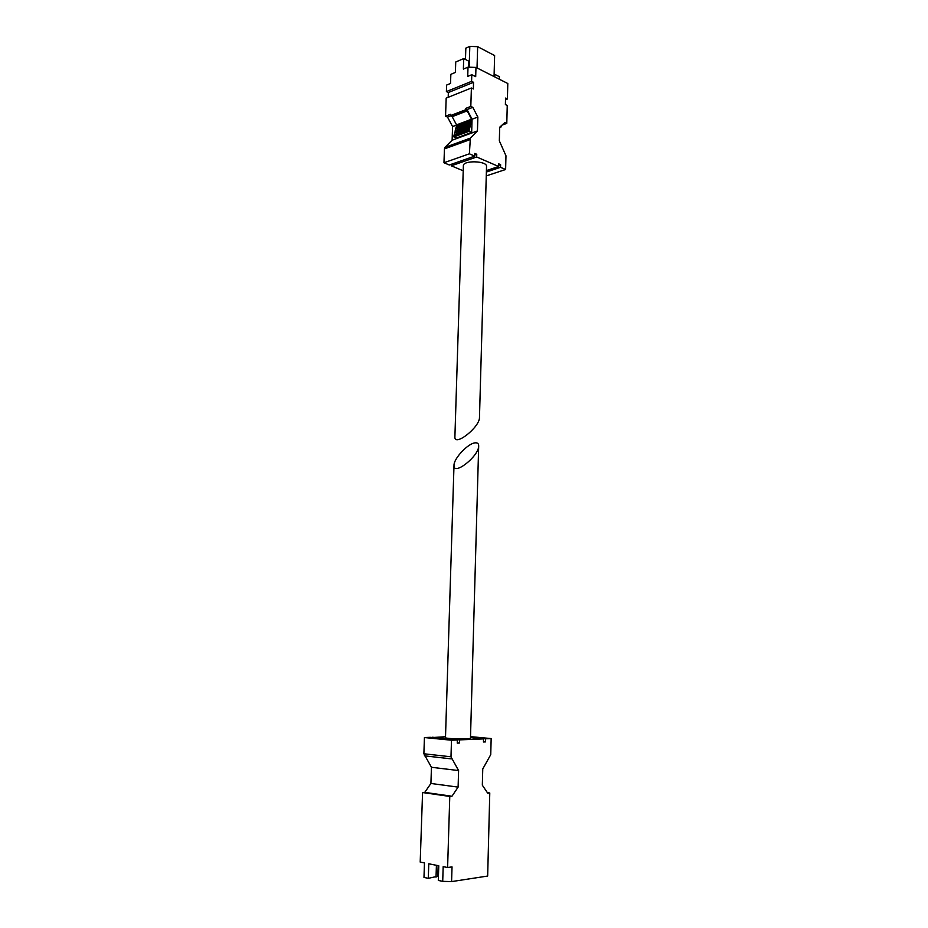 <?xml version="1.0" encoding="UTF-8"?>
<svg xmlns="http://www.w3.org/2000/svg" width="928" height="928" viewBox="0 0 928 928"><rect width="100%" height="100%" fill="white"/><g stroke="black" fill="none" stroke-linecap="round" stroke-linejoin="round"><path stroke-width="1.39" d="M475.09 442.853C468.106 443.317 453.804 458.432 454.001 465.264C453.026 476.563 479.057 456.135 478.686 445.927C478.686 443.619 477.491 442.598 475.09 442.853M478.686 445.927L470.473 738.444L466.946 738.932C459.778 739.28 444.918 738.421 445.486 737.702L454.001 465.264M438.434 876.635L437.807 876.508L438.155 865.638M442.714 881.356L451.588 881.6L487.664 876.044L489.775 792.988L487.71 793.162L482.328 785.192L482.757 768.976L490.75 754.626L491.156 738.584L485.611 738.804L485.53 741.89L483.465 741.982L483.546 738.897L459.499 739.883L459.406 743.038L457.249 743.131L457.342 739.976L451.484 740.219L450.985 756.796L458.594 770.565L458.107 787.118L451.971 796.236L449.778 796.433L447.609 867.518L443.178 866.636L442.714 881.356L438.306 880.428L438.77 865.766L428.771 863.782L428.295 878.329L437.819 876.241M428.295 878.329L423.98 877.424L424.467 862.936L420.198 862.089L422.565 792.547L424.757 792.373L430.917 783.464L431.45 767.27L423.876 753.768L424.432 737.551L430.29 737.319L457.342 739.976M489.775 792.988L487.374 792.663M491.156 738.584L470.519 736.623M485.611 738.804L470.496 737.366M485.53 741.89L483.476 741.692M483.546 738.897L470.496 737.644M445.51 736.739L432.436 737.528M459.499 739.883L432.448 737.238M459.406 743.038L457.26 742.829M451.484 740.219L424.432 737.551M458.594 770.565L431.45 767.27M458.107 787.118L430.917 783.464M451.971 796.236L424.757 792.373M449.778 796.433L422.565 792.547M447.609 867.518L452.029 866.891L451.588 881.6M436.415 865.302L436.032 877.18M463.374 165.764C462.944 160.068 487.293 160.788 486.527 166.448L479.474 417.438C479.857 427.216 453.943 447.493 454.906 436.636L463.374 165.764M470.821 106.418L465.624 108.425L465.589 109.759L450.544 115.582L450.59 114.26L445.556 116.209L446.171 98.124L471.389 87.998L470.821 106.418L472.793 107.346L477.862 117.032L477.444 130.918L470.368 138.121L469.371 153.816L474.718 156.124L474.8 153.433L476.76 154.28L476.679 156.983L498.649 166.495L498.719 163.838L500.61 164.662L500.54 167.307L505.621 169.511L505.969 155.776L499.334 140.859L499.693 127.206L504.925 122.508L506.792 123.389L507.245 105.467L505.389 104.562L505.551 98.078L507.407 98.994L507.802 83.508L475.971 67.419L475.693 76.664L471.784 74.716L471.586 81.351L446.391 91.594L448.352 92.522L448.189 97.312M471.389 87.998L473.35 88.96L473.547 82.314L471.586 81.351M451.333 164.279L451.275 165.799L463.223 170.787M445.556 116.209L447.516 117.102L452.574 126.568L452.122 140.209L445.011 147.343L444.442 148.898L443.967 162.748L449.314 164.987L474.718 156.124M468.385 67.164L468.582 61.062L463.71 58.592L455.741 61.99L455.393 72.43L450.846 74.333L450.544 83.462L446.612 85.074L446.391 91.594M471.784 74.716L467.724 76.386L468.014 67.152L463.374 69.09L463.71 58.592M468.014 67.152L475.971 67.419M499.334 79.228L499.403 76.711L494.775 74.356L494.705 76.896M507.407 98.994L505.516 99.725M506.792 123.389L502.002 125.129M500.598 126.382L501.48 126.753L501.607 125.489M498.649 166.495L486.411 170.59M476.679 156.983L451.275 165.799M500.61 164.662L498.684 165.312M500.54 167.307L486.365 172.04M505.621 169.511L486.26 175.902M465.589 109.759L467.213 110.873L471.656 119.48L468.976 131.358L471.668 132.298L472.062 119.225L467.306 110.107L465.624 108.425M472.793 107.346L466.645 109.713M450.672 115.884L447.516 117.102M477.862 117.032L472.062 119.213M456.611 125.048L452.574 126.568M477.444 130.918L452.122 140.209M469.371 153.816L443.967 162.748M476.76 154.28L474.753 154.988M469 130.117L453.92 135.685L453.896 136.915L456.564 137.947M450.544 115.582L452.168 116.661L456.553 124.886L456.286 126.405L471.343 120.733M471.111 121.672L455.926 127.797L470.995 122.136M456.53 127.148L456.286 126.405M470.751 123.076L455.694 128.714L470.635 123.54M456.182 128.54L455.926 127.797M470.403 124.48L455.219 130.57L470.287 124.944M455.834 129.932L455.578 129.178M470.055 125.883L454.871 131.973L469.939 126.359M455.486 131.324L455.219 130.57M469.696 127.298L454.627 132.901L469.58 127.762M455.138 132.716L454.871 131.973M469.348 128.702L454.163 134.757L469.232 129.178M454.778 134.108L454.511 133.365M454.43 135.5L454.163 134.757M473.547 82.314L448.352 92.522M494.775 74.356L494.102 74.634M494.056 76.56L494.624 55.552L477.653 46.667L469.812 46.4L465.833 48.128L465.473 59.485M477.653 46.667L477.015 67.953M469.812 46.4L469.162 67.187M450.985 756.796L423.876 753.768M451.484 758.895L424.374 755.821M470.368 138.121L445.011 147.343M469.812 139.71L444.442 148.898M471.459 132.472L456.39 138.017M468.976 131.358L453.896 136.915M465.775 110.119L450.73 115.93M467.074 110.722L452.029 116.522M467.213 110.873L452.168 116.661M471.61 119.202L456.553 124.886M471.656 119.48L456.599 125.164M468.791 130.929L453.711 136.497M501.375 126.742L499.682 127.368M471.563 132.484L456.495 138.028M501.48 126.753L499.682 127.403"/></g></svg>
